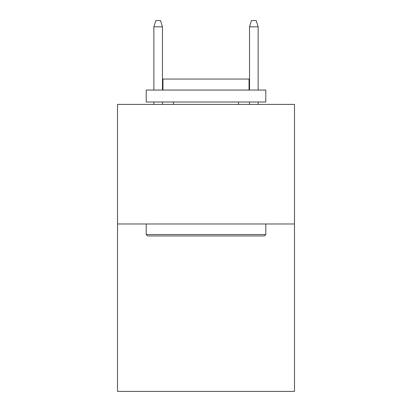 <?xml version="1.0" encoding="UTF-8"?>
<svg xmlns="http://www.w3.org/2000/svg" width="412" height="412" viewBox="0 0 412 412"><rect width="100%" height="100%" fill="white"/><g stroke="black" fill="none" stroke-linecap="round" stroke-linejoin="round"><path stroke-width="0.62" d="M294.492 223.984L294.492 391.4L117.508 391.4L117.508 104.401L294.492 104.401L294.492 223.984L117.508 223.984M147.645 235.942L146.208 234.51L265.792 234.51L264.355 235.942L147.645 235.942M265.792 90.053L265.792 102.011L146.208 102.011L146.208 90.053L265.792 90.053M162.951 90.053L162.951 79.053L249.049 79.053L249.049 90.053M265.792 223.984L265.792 234.51M146.208 223.984L146.208 234.51M238.527 102.011L238.527 104.401M173.473 102.011L173.473 104.401M162.472 90.053L162.472 26.816L153.861 26.816L153.861 90.053M153.861 102.011L153.861 104.401M162.472 102.011L162.472 104.401M153.861 26.816L155.777 20.6L160.556 20.6L162.472 26.816M249.528 26.816L251.444 20.6L256.223 20.6L258.139 26.816L249.528 26.816L249.528 90.053M249.528 102.011L249.528 104.401M258.139 26.816L258.139 90.053M258.139 102.011L258.139 104.401"/></g></svg>

